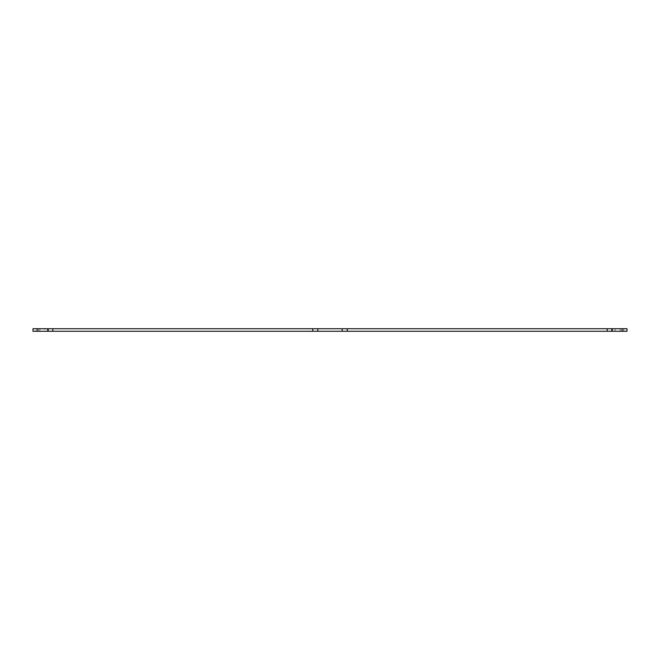 <?xml version="1.0" encoding="UTF-8"?>
<svg xmlns="http://www.w3.org/2000/svg" width="660" height="660" viewBox="0 0 660 660"><rect width="100%" height="100%" fill="white"/><g stroke="black" fill="none" stroke-linecap="round" stroke-linejoin="round"><path stroke-width="0.49" stroke-dasharray="3.3 2.47" d="M622.091 328.729L627 328.729L627 331.271L312.741 331.271L312.741 328.729L622.091 328.729L622.091 331.271M47.726 328.729L47.726 331.271L47.726 328.729L47.726 331.271L33 331.271L33 328.729L312.741 328.729M44.929 328.729L36.3 328.729L48.485 328.729L36.3 328.729L48.485 328.729L36.3 328.729L44.929 328.729L44.929 331.271L48.485 331.271L36.3 331.271L48.485 331.271L36.3 331.271L48.485 331.271L36.3 331.271L44.929 331.271L44.929 328.729M620.144 328.729L611.515 328.729L623.7 328.729L611.515 328.729L623.7 328.729L611.515 328.729L620.144 328.729L620.144 331.271L623.7 331.271L611.515 331.271L623.7 331.271L611.515 331.271L620.144 331.271L620.144 328.729M342.185 328.729L342.185 331.271M347.259 328.729L347.259 331.271M317.815 328.729L317.815 331.271M312.741 331.271L47.726 331.271M612.274 328.729L612.274 331.271L612.274 328.729M607.2 331.271L607.2 328.729M37.909 328.729L37.909 331.271M52.8 328.729L52.8 331.271M39.856 328.729L39.856 331.271L39.856 328.729M615.07 328.729L615.07 331.271L615.07 328.729M48.485 328.729L48.485 331.271M36.3 328.729L36.3 331.271M623.7 328.729L623.7 331.271M611.515 328.729L611.515 331.271"/><path stroke-width="0.99" d="M342.185 331.271L347.259 331.271L347.259 328.729L342.185 328.729L342.185 331.271L312.741 331.271L312.741 328.729L33 328.729L33 331.271L312.741 331.271M347.259 331.271L627 331.271L627 328.729L347.259 328.729M342.185 328.729L312.741 328.729M317.815 328.729L317.815 331.271M47.726 328.729L47.726 331.271M612.274 331.271L612.274 328.729L612.274 331.271M52.8 331.271L52.8 328.729M37.909 331.271L37.909 328.729M607.2 328.729L607.2 331.271M622.091 328.729L622.091 331.271"/></g></svg>
